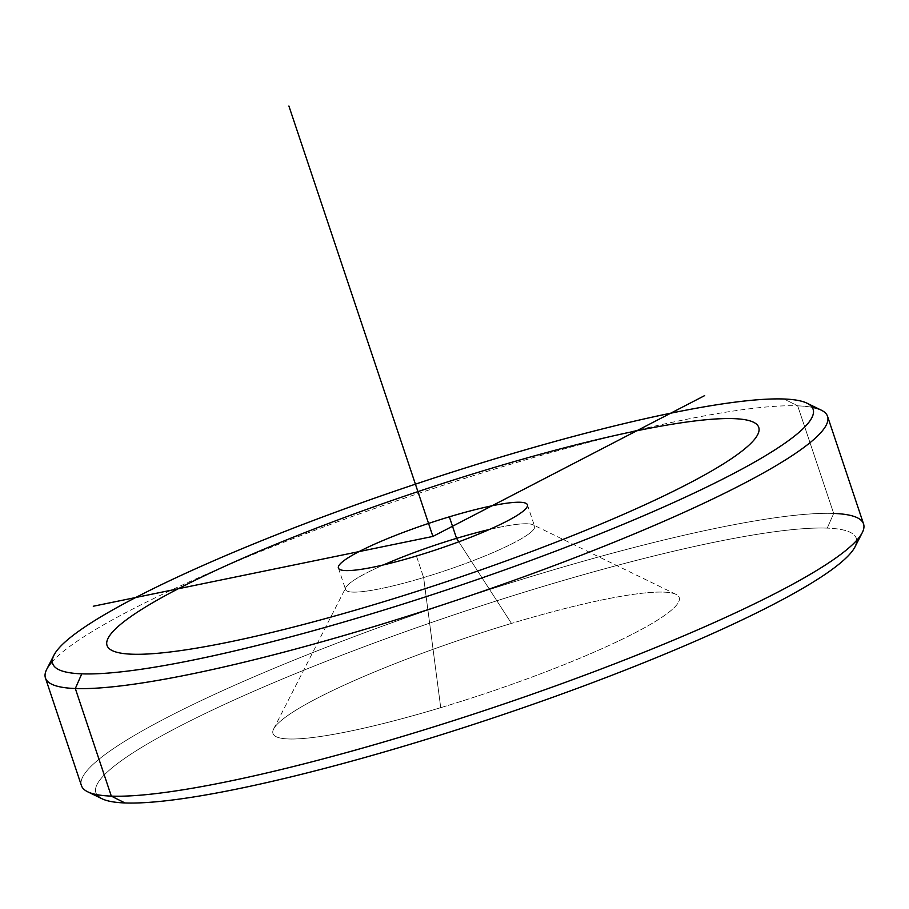 <?xml version="1.0" encoding="UTF-8"?>
<svg xmlns="http://www.w3.org/2000/svg" width="909" height="909" viewBox="0 0 909 909"><rect width="100%" height="100%" fill="white"/><g stroke="black" fill="none" stroke-linecap="round" stroke-linejoin="round"><path stroke-width="0.68" stroke-dasharray="4.54 3.41" d="M440.729 707.668A214.194 29.44 -18.5 0 0 675.966 594.35A214.194 29.44 -18.5 0 0 511.472 623.415L458.795 541.821L511.472 623.415A214.194 29.44 -18.5 0 0 273.643 728.973A214.194 29.44 -18.5 0 0 440.729 707.668L423.639 577.545L440.729 707.668A214.194 29.44 161.5 0 1 275.859 725.734A214.194 29.44 161.5 0 1 511.472 623.415A214.194 29.44 161.5 0 1 676.341 605.337A214.194 29.44 161.5 0 1 440.729 707.668M489.44 529.47A99.649 13.692 161.5 0 1 533.083 524.823A99.649 13.692 161.5 0 1 423.639 577.545A99.649 13.692 161.5 0 1 345.909 587.453A99.649 13.692 161.5 0 1 383.553 564.898A99.649 13.692 -18.5 0 0 345.602 589.566A99.649 13.692 -18.5 0 0 423.639 577.545A99.649 13.692 -18.5 0 0 534.606 526.322A99.649 13.692 -18.5 0 0 489.44 529.47M416.436 556.024L423.639 577.545L416.436 556.024M856.676 540.389A400.903 55.097 -18.5 0 0 827.247 528.118A400.903 55.097 -18.5 0 0 385.689 638.777A400.903 55.097 -18.5 0 0 96.843 794.625A400.903 55.097 161.5 0 1 385.689 638.777A400.903 55.097 161.5 0 1 827.247 528.118L833.678 513.437A412.356 56.676 -18.5 0 0 360.35 634.312A412.356 56.676 -18.5 0 0 87.73 791.819M81.446 785.626A412.356 56.676 161.5 0 1 386.711 624.631A412.356 56.676 161.5 0 1 833.678 513.437L827.247 528.118A400.903 55.097 161.5 0 1 855.039 546.809M812.157 407.334A412.356 56.676 -18.5 0 0 797.682 405.846L833.678 513.437L797.682 405.846A412.356 56.676 -18.5 0 0 396.892 500.757A412.356 56.676 -18.5 0 0 52.324 661.57M833.678 513.437A412.356 56.676 161.5 0 1 863.55 523.936M46.734 669.308A412.356 56.676 161.5 0 1 377.485 507.495A412.356 56.676 161.5 0 1 797.682 405.846L784.047 399.006L797.682 405.846A412.356 56.676 161.5 0 1 821.27 410.152M675.966 594.35L533.083 524.823M273.643 728.973L345.909 587.453M527.402 504.802L534.606 526.322M338.398 568.045L345.602 589.566"/><path stroke-width="1.36" d="M456.557 538.344A99.649 13.692 161.5 0 1 489.44 529.47A99.649 13.692 -18.5 0 0 456.557 538.344L458.795 541.821L456.557 538.344L449.353 516.823A99.649 13.692 161.5 0 1 527.402 504.802A99.649 13.692 161.5 0 1 416.436 556.024A99.649 13.692 161.5 0 1 338.398 568.045A99.649 13.692 161.5 0 1 449.353 516.823L456.557 538.344A99.649 13.692 -18.5 0 0 383.553 564.898A99.649 13.692 161.5 0 1 456.557 538.344M102.013 798.761L87.73 791.819A412.356 56.676 -18.5 0 0 111.318 796.114L124.953 802.954A400.903 55.097 161.5 0 1 102.013 798.761A400.903 55.097 161.5 0 1 96.843 794.625A400.903 55.097 -18.5 0 0 124.953 802.954A400.903 55.097 -18.5 0 0 552.479 697.385A400.903 55.097 -18.5 0 0 856.676 540.389M862.266 532.663L855.039 546.809A400.903 55.097 161.5 0 1 533.481 704.123A400.903 55.097 161.5 0 1 124.953 802.954L111.318 796.114A412.356 56.676 -18.5 0 0 531.515 694.465A412.356 56.676 -18.5 0 0 862.266 532.663A412.356 56.676 -18.5 0 0 833.678 513.437M827.554 416.345L863.55 523.936A412.356 56.676 161.5 0 1 558.285 684.92A412.356 56.676 161.5 0 1 111.318 796.114A412.356 56.676 161.5 0 1 81.446 785.626L45.45 678.023A412.356 56.676 -18.5 0 0 75.322 688.522L111.318 796.114L75.322 688.522A412.356 56.676 -18.5 0 0 522.289 577.329A412.356 56.676 -18.5 0 0 827.554 416.345A412.356 56.676 -18.5 0 0 812.157 407.334M52.324 661.57A412.356 56.676 -18.5 0 0 45.45 678.023M806.987 403.198L821.27 410.152A412.356 56.676 161.5 0 1 548.65 567.648A412.356 56.676 161.5 0 1 75.322 688.522A412.356 56.676 161.5 0 1 46.734 669.308L53.961 655.15A400.903 55.097 -18.5 0 0 81.753 673.842L75.322 688.522L81.753 673.842A400.903 55.097 -18.5 0 0 541.934 556.319A400.903 55.097 -18.5 0 0 806.987 403.198A400.903 55.097 -18.5 0 0 784.047 399.006A400.903 55.097 -18.5 0 0 375.519 497.837A400.903 55.097 -18.5 0 0 53.961 655.15M81.753 673.842A400.903 55.097 161.5 0 1 286.119 530.958A400.903 55.097 161.5 0 1 784.047 399.006A400.903 55.097 161.5 0 1 579.681 541.9A400.903 55.097 161.5 0 1 81.753 673.842M449.353 516.823A99.649 13.692 -18.5 0 0 339.739 564.432A99.649 13.692 -18.5 0 0 416.436 556.024A99.649 13.692 -18.5 0 0 526.061 508.415A99.649 13.692 -18.5 0 0 449.353 516.823M93.286 606.235L432.9 536.424L704.657 395.608M432.9 536.424L288.903 106.046M636.72 430.809A343.636 47.234 -18.5 0 0 178.187 588.782A343.636 47.234 -18.5 0 0 229.079 642.038A343.636 47.234 -18.5 0 0 687.613 484.065A343.636 47.234 -18.5 0 0 636.72 430.809"/></g></svg>
